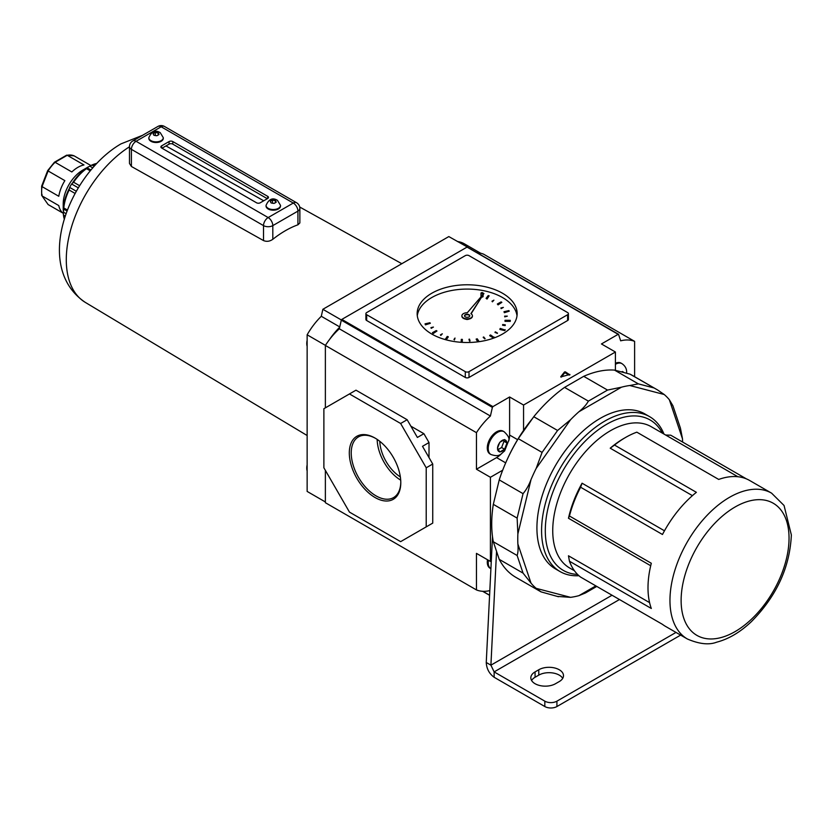<?xml version="1.0" encoding="UTF-8"?>
<svg xmlns="http://www.w3.org/2000/svg" width="833" height="833" viewBox="0 0 833 833"><rect width="100%" height="100%" fill="white"/><g stroke="black" fill="none" stroke-linecap="round" stroke-linejoin="round"><path stroke-width="1.25" d="M158.385 133.176L155.271 132.343L153.126 133.592L153.907 135.279L156.843 135.737L158.988 134.498L158.385 133.176A2.759 1.593 0 0 1 158.822 134.113M275.598 200.847L272.485 200.024L270.34 201.263L271.131 202.96L274.057 203.408L276.212 202.169L275.598 200.847A2.759 1.593 0 0 1 276.035 201.784M148.847 138.007A7.237 4.175 0 0 0 148.826 138.33A7.237 4.175 0 0 0 150.94 141.287A7.237 4.175 0 0 0 158.822 142.193A7.237 4.175 0 0 0 163.289 138.33A7.237 4.175 0 0 0 163.268 138.007M266.06 205.689A7.237 4.175 0 0 0 266.039 206.011A7.237 4.175 0 0 0 268.164 208.958A7.237 4.175 0 0 0 276.046 209.864A7.237 4.175 0 0 0 280.513 206.011A7.237 4.175 0 0 0 280.492 205.689M131.406 166.475L129.479 163.445L129.479 146.66A6.581 3.801 0 0 0 131.406 149.346L131.406 166.475L263.509 240.57L263.509 225.608L131.406 149.346A6.581 3.801 120 0 1 136.06 141.287L268.164 217.559L293.278 203.054L161.175 126.783L136.06 141.287A6.581 3.801 -120 0 0 132.77 140.964L157.885 126.46A6.581 3.801 60 0 1 161.175 126.783A6.581 3.801 120 0 1 164.465 126.46A6.581 6.581 0 0 0 157.885 126.46M272.808 239.3A96.711 55.842 -60 0 1 297.933 224.795L297.933 211.113L272.808 225.608L272.808 239.3C269.757 241.445 266.654 241.872 263.509 240.57M164.465 126.46L296.569 202.731A6.581 3.801 120 0 0 293.278 203.054A6.581 3.801 -120 0 1 297.933 211.113A6.581 3.801 0 0 0 299.859 208.427L299.859 222.942L297.933 224.795M169.078 144.13L169.078 141.558L161.644 145.848L161.644 148.003L256.533 202.783A2.634 1.52 180 0 0 260.25 202.783L267.695 198.483L267.695 196.338L172.806 141.558L172.806 144.13A2.634 1.52 0 0 0 169.078 144.13L162.008 148.212M169.078 141.558A2.634 1.52 180 0 1 172.806 141.558M267.695 196.338A2.634 1.52 180 0 1 268.465 197.411A2.634 1.52 180 0 1 267.695 198.483M161.644 148.003A2.634 1.52 180 0 1 160.873 146.92A2.634 1.52 180 0 1 161.644 145.848M267.32 198.702L172.806 144.13M263.717 200.784L165.954 145.931M272.485 203.158L272.485 200.024M275.421 202.617L275.421 200.472M155.271 135.487L155.271 132.343M158.208 134.946L158.208 132.801M535.067 683.716A14.473 8.351 0 0 0 555.528 683.716L559.255 681.571A14.473 8.351 0 0 0 563.493 675.657A14.473 8.351 0 0 0 554.559 667.941A14.473 8.351 0 0 0 538.784 669.753L535.067 671.898A14.473 8.351 0 0 0 530.829 677.802A14.473 8.351 0 0 0 535.067 683.716M680.644 635.11L556.923 706.54A8.549 4.936 180 0 1 544.834 706.54L494.136 677.271C489.21 673.668 486.587 668.732 486.253 662.485L490.908 665.171L494.136 671.898L494.136 677.271M562.723 678.343A14.473 8.351 0 0 0 538.784 675.126L535.067 677.271A14.473 8.351 0 0 0 531.589 680.488M544.834 706.54L544.834 701.167L494.136 671.898L619.471 599.531M544.834 701.167A8.549 4.936 0 0 0 556.923 701.167L556.923 706.54M676 632.424L556.923 701.167M496.551 551.363L490.908 665.171L612.036 595.231M492.501 536.629L486.253 662.485M532.516 418.489A107.353 61.986 120 0 0 508.484 456.744M662.37 433.139A86.83 50.136 120 0 0 593.429 433.618A86.83 50.136 120 0 0 545.303 530.642A86.83 50.136 120 0 0 577.561 574.416M578.925 575.707A89.464 51.656 -60 0 1 560.109 571.594A89.464 51.656 -60 0 1 541.575 530.642A89.464 51.656 -60 0 1 580.632 440.605A89.464 51.656 -60 0 1 649.573 416.635A89.464 51.656 -60 0 1 663.995 434.076M665.567 435.013L670.742 435.201L746.451 478.902M625.677 437.398A84.206 48.616 120 0 0 614.515 445.061L610.225 448.196A81.572 47.096 120 0 1 623.813 438.47L625.677 437.398A84.206 48.616 120 0 1 636.839 432.171L718.702 479.433A84.206 48.616 -60 0 1 749.648 480.485L771.597 493.167L784.051 505.496L791.35 534.932C789.882 567.263 776.564 596.168 751.387 621.647C740.256 632.185 728.698 639.036 716.713 642.181C709.029 645.138 699.251 644.086 687.402 639.005A84.206 48.616 -60 0 1 669.961 600.458A84.206 48.616 -60 0 1 706.717 515.721A84.206 48.616 -60 0 1 771.597 493.167M614.515 445.061L696.378 492.324A84.206 48.616 -60 0 0 662.474 534.494L580.611 487.232A84.206 48.616 120 0 0 569.449 516.002L651.312 563.275A84.206 48.616 -60 0 0 648.001 587.786A84.206 48.616 -60 0 0 651.312 608.475L569.449 561.213A84.206 48.616 120 0 0 580.611 577.092L662.474 624.354A84.206 48.616 -60 0 0 665.442 626.333L687.402 639.005M649.573 416.635L644.919 413.949A89.464 51.656 120 0 0 575.978 437.919A89.464 51.656 120 0 0 536.921 527.955A89.464 51.656 120 0 0 555.455 568.908L560.109 571.594M574.447 570.761L569.637 567.981A81.572 47.096 -60 0 1 552.737 530.642A81.572 47.096 -60 0 1 588.348 448.55A81.572 47.096 -60 0 1 651.208 426.694L737.882 476.736M664.474 530.798L582.069 483.213A81.572 47.096 120 0 0 568.47 518.251L650.708 565.732M610.225 448.196L692.421 495.645M682.591 442.042A116.568 67.296 120 0 0 682.498 438.845L669.347 399.725A116.568 67.296 120 0 0 664.203 394.509L629.79 385.512A116.568 67.296 120 0 0 621.449 387.199L578.914 411.752A116.568 67.296 120 0 0 570.584 419.697L536.171 468.427A116.568 67.296 120 0 0 531.017 479.589L517.876 533.891A116.568 67.296 120 0 0 517.762 539.013A116.568 67.296 120 0 0 517.876 544.011L531.017 583.131A116.568 67.296 120 0 0 536.171 588.348L570.584 597.344A116.568 67.296 120 0 0 578.914 595.657L595.845 585.891M630.008 374.152L657.591 389.969L632.424 375.444A116.568 67.296 120 0 0 630.008 374.152L614.515 370.102A116.568 67.296 120 0 0 583.714 376.329L564.566 387.387A116.568 67.296 120 0 0 533.766 416.719L518.272 438.668A116.568 67.296 120 0 0 499.238 479.902L493.313 504.35A116.568 67.296 120 0 0 491.709 523.978A116.568 67.296 120 0 0 493.313 541.742L517.137 555.496C518.074 552.716 518.324 548.895 517.876 544.011M531.017 583.131L523.051 573.114L517.137 555.496M493.313 541.742L499.238 559.36L523.051 573.114M499.238 559.36A116.568 67.296 120 0 0 515.856 577.342L541.023 591.867L536.171 588.348M558.454 596.73L541.023 591.867M570.584 597.344L557.579 596.428M596.772 586.422L585.453 592.961L578.914 595.657M517.876 533.891L517.137 518.105L523.051 493.657C526.258 489.866 528.913 485.17 531.017 479.589M493.313 504.35L517.137 518.105M536.171 468.427L542.085 452.413L557.579 430.474L570.584 419.697M518.272 438.668L542.085 452.413M499.238 479.902L523.051 493.657M533.766 416.719L557.579 430.474M578.914 411.752C583.246 408.232 586.401 404.692 588.379 401.131L607.528 390.073L621.449 387.199M564.566 387.387L588.379 401.131M629.79 385.512L638.328 383.857L653.822 387.907M614.515 370.102L638.328 383.857M583.714 376.329L607.528 390.073M669.347 399.725L672.908 405.744L680.457 428.235L682.498 438.845M657.591 389.969L664.203 394.509M569.449 561.213L568.47 555.788L649.584 602.623M569.449 516.002L568.47 518.251M582.069 483.213L580.611 487.232M469.76 316.009A2.634 1.52 0 0 0 469.01 315.145A2.634 1.52 0 0 0 466.324 314.78A2.634 1.52 0 0 0 464.543 316.009A2.634 1.52 0 0 1 466.324 314.78A2.634 1.52 0 0 1 469.01 315.145A2.634 1.52 0 0 1 469.76 316.009M465.439 319.091A2.634 1.52 0 0 0 468.864 319.091M469.01 314.718A2.634 1.52 0 0 0 466.147 314.385A2.634 1.52 0 0 0 464.522 315.79A2.634 1.52 0 0 0 465.293 316.863A2.634 1.52 0 0 0 468.156 317.196A2.634 1.52 0 0 0 469.781 315.79A2.634 1.52 0 0 0 469.01 314.718M461.899 316.009A5.258 3.04 0 0 0 461.888 316.217A5.258 3.04 0 0 0 467.157 319.258A5.258 3.04 0 0 0 472.415 316.217A5.258 3.04 0 0 0 472.405 316.009M483.911 293.497L467.282 312.75A5.258 3.04 0 0 0 461.888 315.79A5.258 3.04 0 0 0 467.157 318.831A5.258 3.04 0 0 0 472.415 315.79A5.258 3.04 0 0 0 470.905 313.666L483.911 293.497L471.103 313.781M481.297 293.664A1.052 0.604 0 0 0 482.786 292.799A1.052 0.604 0 0 0 481.297 293.664M481.891 297.058A1.052 0.604 0 0 0 483.088 296.454L483.088 295.205M502.507 293.237A49.99 28.863 0 0 0 448.019 286.979A49.99 28.863 0 0 0 417.156 313.645A49.99 28.863 0 0 0 431.796 334.054A49.99 28.863 0 0 0 486.285 340.312A49.99 28.863 0 0 0 517.147 313.645A49.99 28.863 0 0 0 502.507 293.237M517.012 315.79A49.99 28.863 0 0 0 502.507 297.527A49.99 28.863 0 0 0 449.758 290.884A49.99 28.863 0 0 0 417.291 315.79M480.985 293.237L480.985 296.454A1.052 0.604 0 0 0 481.11 296.746M487.055 299.047L489.148 295.83L488.18 295.59L486.087 298.37L487.055 299.047L486.087 298.37M498.061 304.878L501.851 302.337L501.112 301.9L497.332 304.014L498.061 304.878L497.332 304.014M504.371 312.708L509.265 311.157L508.88 310.594L503.975 311.709L504.371 312.708L503.975 311.709M505.006 321.33L510.265 321.371L510.285 320.341L505.027 320.288L505.006 321.33M499.883 329.431L504.704 330.639L505.131 330.087L500.3 328.441L499.883 329.431M489.773 335.782L493.428 337.969L494.188 337.552L490.533 334.939L489.773 335.782M478.392 341.769L479.131 341.603L477.205 338.771L476.226 339.427L477.871 341.832M462.346 339.375L462.253 342.373L462.346 339.375L461.295 339.364L461.201 342.301M445.155 339.198L446.124 339.833L448.216 337.073L447.248 336.407L445.155 339.562M433.191 333.554L436.971 331.003L436.242 330.576L432.452 332.679L433.191 333.554L436.971 331.003M425.424 324.86L430.328 323.308L429.932 322.746L425.038 323.86L425.424 324.86L430.328 323.308M492.407 301.827L493.907 300.151L491.98 301.223L492.407 301.827L491.98 301.223M501.164 308.637L503.371 307.387L500.883 307.95L501.164 308.637L500.883 307.95M504.746 316.863L507.328 316.155L504.652 316.134L504.746 316.863L504.652 316.134M502.601 325.245L505.173 325.568L505.277 324.839L502.705 324.526L502.601 325.245M495.052 332.523L497.52 333.138L495.354 331.846L495.052 332.523M483.265 337.573L485.129 338.687L483.713 336.98L483.265 337.573M469.021 339.645L470.01 341.082L469.541 339.156L469.021 339.645M454.454 339.958L455.005 338.042L453.943 339.458L454.454 339.958L455.005 338.042M440.824 335.47L442.323 333.794L440.397 334.866L440.824 335.47L442.323 333.794M431.213 328.327L433.42 327.067L430.932 327.64L431.213 328.327L433.42 327.067M567.627 312.573L469.01 255.637A2.634 1.52 0 0 0 465.293 255.637L366.676 312.573A2.634 1.52 0 0 0 365.906 313.645A2.634 1.52 0 0 0 366.676 314.718L465.293 371.653A2.634 1.52 0 0 0 469.01 371.653L567.627 314.718A2.634 1.52 0 0 0 568.398 313.645A2.634 1.52 0 0 0 567.627 312.573M366.676 314.718L366.676 320.518L465.293 377.453L465.293 371.653M469.01 371.653L469.01 377.453L567.627 320.518L567.627 314.718M366.676 320.518A2.634 1.52 180 0 1 365.906 319.445L365.906 313.645M568.398 313.645L568.398 319.445A2.634 1.52 180 0 1 567.627 320.518M469.01 377.453A2.634 1.52 180 0 1 465.293 377.453M487.055 298.62L489.148 295.83M498.061 304.451L501.851 302.337M504.371 312.271L509.265 311.157M505.006 320.892L510.265 321.371M510.265 320.944L510.285 320.341M499.883 329.004L504.704 330.639M504.704 330.212L505.131 329.649M489.773 335.355L493.428 337.969M493.428 337.542L494.188 337.115M476.226 339L478.142 341.801M446.124 339.437L448.216 336.647M432.452 332.679L433.191 333.117M425.038 323.86L425.424 324.433M492.407 301.4L493.907 300.151M501.164 308.21L503.371 307.387M504.746 316.436L507.328 316.155M502.601 324.818L505.173 325.568M495.052 332.096L497.218 333.387M483.265 337.146L484.691 338.854M469.021 339.218L469.489 341.134M469.489 340.707L470.01 340.655M375.048 497.52A36.402 21.023 60 0 1 349.308 452.933A36.402 21.023 60 0 1 375.048 438.075L375.048 438.075A36.402 21.023 60 0 1 400.788 482.661A36.402 21.023 60 0 1 375.048 497.52M375.537 438.356A35.048 20.231 -120 0 0 358.856 436.679A35.048 20.231 -120 0 0 353.015 464.637A35.048 20.231 -120 0 0 376.006 495.854A35.048 20.231 -120 0 0 393.905 497.374A35.048 20.231 -120 0 0 400.788 482.099M377.172 439.397A33.986 19.617 -120 0 0 400.704 480.162M379.796 441.323A30.28 17.483 -120 0 0 400.35 476.913M523.561 405.036L615.41 352.015L601.447 343.956L618.138 334.325L467.053 247.099L341.842 319.393L492.928 406.619L509.609 396.977L523.561 405.036L523.561 430.411M477.361 252.784A52.364 30.227 -60 0 1 483.525 254.127L634.611 341.363A52.364 30.227 120 0 0 620.658 340.822L618.534 334.283L467.584 247.245M307.138 491.428A52.364 30.227 120 0 0 307.335 491.543L325.37 501.955L307.138 491.428L307.138 334.804A52.364 30.227 -60 0 1 321.299 316.28L322.86 309.293L448.82 236.572L467.448 247.057M341.311 320.153L339.323 328.796L490.408 416.021L492.386 407.379L341.311 320.153L341.842 319.393M339.323 328.796A52.364 30.227 120 0 0 325.37 345.445L476.455 432.671A52.364 30.227 -60 0 1 490.408 416.021M423.893 528.216L422.498 529.028M407.15 419.728L355.983 390.177L349.464 393.947L400.631 423.487L407.15 419.728L417.385 437.45L423.893 433.691L410.867 426.173M423.893 433.691L429.005 442.552L422.498 446.311L432.733 464.033L426.215 467.792L426.215 526.873L432.733 523.114L432.733 464.033M429.005 457.588L429.005 442.552M325.37 345.445L325.37 407.858M325.37 470.374L325.37 502.705L476.455 589.931A52.364 30.227 120 0 0 489.814 590.618M615.41 352.015L615.41 370.341M502.684 470.208L490.408 477.288L490.408 561.421L491.293 560.911M634.611 376.703L634.611 341.363M490.408 561.421L476.455 553.372L476.455 589.931M505.693 462.867L496.583 457.609L476.455 469.229L490.408 477.288M476.455 469.229L476.455 432.671M569.876 374.881L565.368 371.851L565.368 372.924L564.524 373.017L561.275 377.141M569.876 374.454L560.765 376.964M564.524 373.017L564.524 371.945L560.765 376.714M564.524 371.945L565.368 371.851M492.386 407.379L492.928 406.619M426.215 526.873L400.631 541.648L349.464 512.108L323.881 467.792L323.881 408.711L349.464 393.947M400.631 423.487L426.215 467.792M569.137 375.1L565.368 372.924M509.609 396.977L509.609 435.055L517.605 439.668M496.583 457.609A18.42 10.631 120 0 0 501.279 453.891M508.734 440.98A18.42 10.631 120 0 0 509.609 435.055M497.53 448.081L499.748 452.017L504.579 449.226L506.995 443L504.579 439.564L499.748 442.354L497.53 448.081A6.581 3.801 120 0 1 499.561 442.854M504.09 431.713L503.163 431.182A13.161 7.601 120 0 0 493.021 434.701A13.161 7.601 120 0 0 487.284 447.946A13.161 7.601 120 0 0 490.012 453.964L490.939 454.506A13.161 7.601 -60 0 1 488.211 448.477A13.161 7.601 -60 0 1 493.959 435.243A13.161 7.601 -60 0 1 504.09 431.713C508.068 435.409 509.619 438.304 508.744 440.428L504.59 450.986C500.664 453.798 500.029 457.556 490.939 454.506M498.03 449.581L501.612 447.519L504.027 441.282L503.33 440.293M504.027 441.282L506.995 443M501.612 447.519L504.579 449.226M488.43 560.276A13.161 7.601 120 0 0 488.211 562.692A13.161 7.601 120 0 0 490.908 568.7L490.012 568.179A13.161 7.601 -60 0 1 487.284 562.15A13.161 7.601 -60 0 1 487.492 559.745M621.657 371.976L622.47 371.497L623.063 372.341M615.41 363.282A13.161 7.601 -60 0 1 621.054 363.115L621.98 363.657A13.161 7.601 120 0 0 615.41 364.302M464.543 243.923A52.364 30.227 120 0 0 464.345 243.809A52.364 30.227 120 0 0 457.4 241.518M329.483 339.562A52.364 30.227 -60 0 1 339.687 327.234M479.412 253.003A52.364 30.227 120 0 0 476.611 252.347M325.422 345.362L307.138 334.804M341.363 319.976L322.86 309.293M339.749 326.932L321.299 316.28M63.214 210.478L63.214 203.97A27.624 15.952 -60 0 1 82.748 170.13L88.381 166.871L86.476 168.651A36.839 21.273 120 0 0 73.606 182.229L71.596 183.968L69.618 187.383L69.118 189.997A36.839 21.273 120 0 0 63.787 207.938L63.35 214.154L64.349 219.329M90.162 170.775L86.476 168.651M79.562 185.665L73.606 182.229M75.085 193.443L69.118 189.997M67.483 210.062L63.787 207.938M65.338 216.153L63.787 215.258A36.839 21.273 120 0 0 64.464 218.923M55.093 162.289L71.836 171.962A27.624 15.952 -60 0 1 77.906 167.339A27.624 15.952 -60 0 1 83.987 164.944L67.234 155.282L55.093 162.289A27.624 15.952 120 0 0 48.116 170.963L47.918 170.692M42.046 186.613L58.789 196.286A27.624 15.952 -60 0 1 64.87 180.636L48.116 170.963L42.046 186.613A27.624 15.952 120 0 0 42.046 195.911L48.116 204.554L63.308 213.321A27.624 15.952 -60 0 1 58.789 205.584L42.046 195.911L42.004 194.485M90.891 165.538L74.137 155.865L66.713 155.177M94.368 165.871L91.64 165.153L82.748 170.13M90.839 169.963L86.976 167.735M92.671 167.797L89.766 166.121M96.618 163.424L91.64 165.153M63.35 214.154L63.787 215.258M66.151 213.727L63.256 212.051M67.109 211.051L63.256 208.823M76.292 191.236L69.618 187.383M78.26 187.821L71.596 183.968M148.826 137.684C151.658 131.333 155.469 129.667 160.248 132.686L163.289 137.684A7.237 4.175 180 0 1 158.822 141.548A7.237 4.175 180 0 1 150.94 140.642A7.237 4.175 180 0 1 148.826 137.684L148.826 138.33M157.322 135.456A2.759 1.593 0 0 0 158.509 134.769M154.563 135.373A2.759 1.593 0 0 0 156.188 135.633M266.039 205.366C268.872 199.014 272.683 197.348 277.462 200.357L280.513 205.366A7.237 4.175 180 0 1 276.046 209.218A7.237 4.175 180 0 1 268.164 208.312A7.237 4.175 180 0 1 266.039 205.366L266.039 206.011M274.536 203.127A2.759 1.593 0 0 0 275.733 202.44M271.777 203.054A2.759 1.593 0 0 0 273.411 203.304M157.552 132.697A2.759 1.593 0 0 0 155.927 132.437M154.792 132.614A2.759 1.593 0 0 0 153.605 133.301M153.293 133.957A2.759 1.593 0 0 0 153.73 134.894M274.775 200.368A2.759 1.593 0 0 0 273.141 200.118M272.006 200.295A2.759 1.593 0 0 0 270.819 200.982M270.517 201.638A2.759 1.593 0 0 0 270.954 202.575M263.509 225.608A6.581 3.801 0 0 0 272.808 225.608A6.581 3.801 60 0 0 268.164 217.559A6.581 3.801 120 0 0 263.509 225.608M535.067 677.271L535.067 671.898M538.784 675.126L538.784 669.753M789.038 538.16A76.303 44.055 120 0 0 735.081 507.005A76.303 44.055 120 0 0 681.123 600.458A76.303 44.055 120 0 0 735.081 631.612A76.303 44.055 120 0 0 789.038 538.16M482.828 591.295L489.585 595.199M504.194 439.793A6.581 3.801 120 0 0 500.144 442.136M506.808 442.729A6.581 3.801 120 0 0 504.777 439.845M497.53 448.862A6.581 3.801 120 0 0 499.561 451.746M504.777 448.727A6.581 3.801 120 0 0 506.808 443.51M500.144 451.798A6.581 3.801 120 0 0 504.194 449.456M622.668 371.778A6.581 3.801 -60 0 1 623.979 372.58M621.22 371.862A6.581 3.801 -60 0 1 622.084 371.726M307.138 464.897A13.161 7.601 120 0 0 307.138 470.916M307.138 340.281A13.161 7.601 120 0 0 307.138 346.299M129.479 146.785A93.733 54.114 120 0 0 66.286 259.719A93.733 54.114 120 0 0 85.247 302.358L307.138 435.513M64.36 219.287A36.454 21.044 -60 0 1 63.37 214.425M63.35 208.031A36.454 21.044 -60 0 1 68.983 189.07M72.731 182.573A36.454 21.044 -60 0 1 86.34 168.214M74.21 155.906A27.624 15.952 120 0 0 67.234 155.282M96.326 163.737A36.839 21.273 120 0 0 92.817 164.986M91.88 165.049A36.454 21.044 -60 0 1 96.586 163.466M42.046 195.911L48.116 204.554M163.289 137.684L163.289 138.33M280.513 205.366L280.513 206.011M132.77 140.964A6.581 6.581 0 0 0 129.479 146.66M299.859 208.427A6.581 6.581 0 0 0 296.569 202.731M483.088 293.237L483.088 294.455M482.619 591.284L489.585 595.303M626.603 373.267L626.635 372.361C626.77 368.832 625.219 365.926 621.98 363.657M307.138 471.457L307.138 462.919M307.138 346.851L307.138 338.313M142.537 135.321L120.962 143.88C68.816 174.087 32.435 266.789 85.247 302.358M299.703 207.021L401.818 263.707M480.683 253.242L464.345 243.809M54.478 162.206L66.536 155.24M54.416 162.248L47.668 170.64L41.66 186.134M41.65 186.165L41.66 195.401"/></g></svg>
